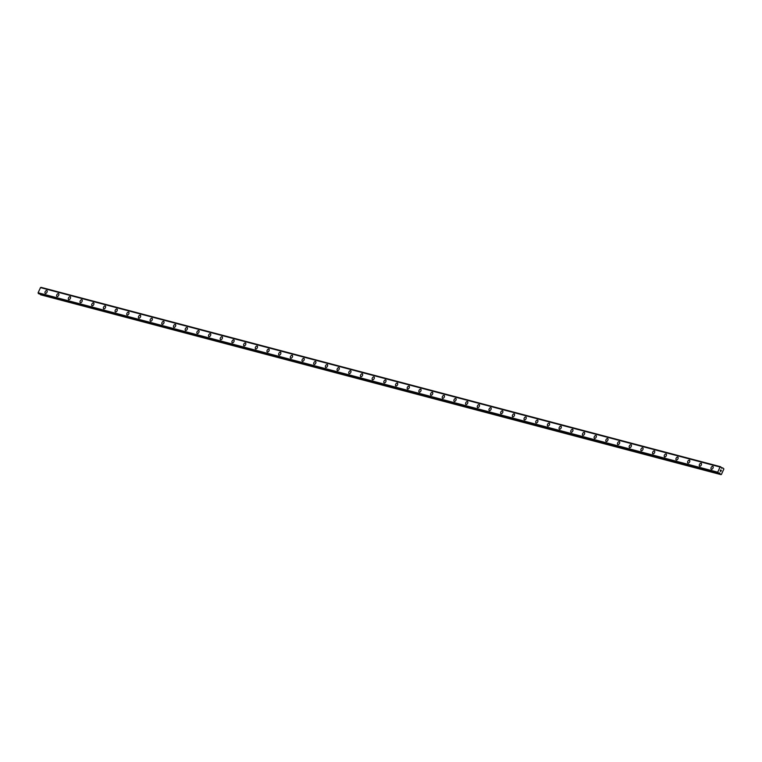 <?xml version="1.0" encoding="UTF-8"?>
<svg xmlns="http://www.w3.org/2000/svg" width="762" height="762" viewBox="0 0 762 762"><rect width="100%" height="100%" fill="white"/><g stroke="black" fill="none" stroke-linecap="round" stroke-linejoin="round"><path stroke-width="1.14" d="M711.289 469.221A1.619 0.933 119.1 0 1 711.203 467.458A1.619 0.933 119.1 0 1 712.737 466.344A1.619 0.933 119.1 0 1 712.87 466.392A1.619 0.933 119.1 0 1 712.956 468.154A1.619 0.933 119.1 0 1 711.422 469.268A1.619 0.933 119.1 0 1 711.289 469.221A1.619 0.933 119.1 0 1 711.203 467.449A1.619 0.933 119.1 0 1 712.737 466.334A1.619 0.933 119.1 0 1 712.861 466.392M699.611 466.134A1.619 0.933 119.1 0 1 699.526 464.372A1.619 0.933 119.1 0 1 701.05 463.258A1.619 0.933 119.1 0 1 701.183 463.306A1.619 0.933 119.1 0 1 701.269 465.068A1.619 0.933 119.1 0 1 699.735 466.182A1.619 0.933 119.1 0 1 699.602 466.134A1.619 0.933 119.1 0 1 699.516 464.372A1.619 0.933 119.1 0 1 701.05 463.258A1.619 0.933 119.1 0 1 701.183 463.306M687.924 463.048A1.619 0.933 119.1 0 1 687.838 461.286A1.619 0.933 119.1 0 1 689.372 460.172A1.619 0.933 119.1 0 1 689.496 460.219A1.619 0.933 119.1 0 1 689.581 461.982A1.619 0.933 119.1 0 1 688.048 463.096A1.619 0.933 119.1 0 1 687.924 463.048A1.619 0.933 119.1 0 1 687.838 461.286A1.619 0.933 119.1 0 1 689.362 460.172A1.619 0.933 119.1 0 1 689.496 460.219M676.237 459.962A1.619 0.933 119.1 0 1 676.151 458.2A1.619 0.933 119.1 0 1 677.685 457.086A1.619 0.933 119.1 0 1 677.818 457.133A1.619 0.933 119.1 0 1 677.894 458.905A1.619 0.933 119.1 0 1 676.37 460.019A1.619 0.933 119.1 0 1 676.237 459.962A1.619 0.933 119.1 0 1 676.151 458.2A1.619 0.933 119.1 0 1 677.685 457.086A1.619 0.933 119.1 0 1 677.809 457.133M664.559 456.876A1.619 0.933 119.1 0 1 664.464 455.114A1.619 0.933 119.1 0 1 665.998 454A1.619 0.933 119.1 0 1 666.131 454.057A1.619 0.933 119.1 0 1 666.217 455.819A1.619 0.933 119.1 0 1 664.683 456.933A1.619 0.933 119.1 0 1 664.55 456.876A1.619 0.933 119.1 0 1 664.464 455.114A1.619 0.933 119.1 0 1 665.998 454A1.619 0.933 119.1 0 1 666.131 454.047M652.872 453.8A1.619 0.933 119.1 0 1 652.786 452.028A1.619 0.933 119.1 0 1 654.32 450.913A1.619 0.933 119.1 0 1 654.444 450.971A1.619 0.933 119.1 0 1 654.529 452.733A1.619 0.933 119.1 0 1 652.996 453.847A1.619 0.933 119.1 0 1 652.872 453.79A1.619 0.933 119.1 0 1 652.786 452.028A1.619 0.933 119.1 0 1 654.31 450.913A1.619 0.933 119.1 0 1 654.444 450.971M641.185 450.713A1.619 0.933 119.1 0 1 641.099 448.951A1.619 0.933 119.1 0 1 642.633 447.837A1.619 0.933 119.1 0 1 642.757 447.885A1.619 0.933 119.1 0 1 642.842 449.647A1.619 0.933 119.1 0 1 641.309 450.761A1.619 0.933 119.1 0 1 641.185 450.713A1.619 0.933 119.1 0 1 641.099 448.942A1.619 0.933 119.1 0 1 642.633 447.827A1.619 0.933 119.1 0 1 642.757 447.885M629.507 447.627A1.619 0.933 119.1 0 1 629.412 445.865A1.619 0.933 119.1 0 1 630.946 444.751A1.619 0.933 119.1 0 1 631.079 444.798A1.619 0.933 119.1 0 1 631.165 446.561A1.619 0.933 119.1 0 1 629.631 447.675A1.619 0.933 119.1 0 1 629.498 447.627A1.619 0.933 119.1 0 1 629.412 445.865A1.619 0.933 119.1 0 1 630.946 444.751A1.619 0.933 119.1 0 1 631.069 444.798M617.82 444.541A1.619 0.933 119.1 0 1 617.734 442.779A1.619 0.933 119.1 0 1 619.268 441.665A1.619 0.933 119.1 0 1 619.392 441.712A1.619 0.933 119.1 0 1 619.477 443.474A1.619 0.933 119.1 0 1 617.944 444.589A1.619 0.933 119.1 0 1 617.82 444.541A1.619 0.933 119.1 0 1 617.725 442.779A1.619 0.933 119.1 0 1 619.258 441.665A1.619 0.933 119.1 0 1 619.392 441.712M606.133 441.455A1.619 0.933 119.1 0 1 606.047 439.693A1.619 0.933 119.1 0 1 607.581 438.579A1.619 0.933 119.1 0 1 607.705 438.626A1.619 0.933 119.1 0 1 607.79 440.398A1.619 0.933 119.1 0 1 606.257 441.512A1.619 0.933 119.1 0 1 606.133 441.455A1.619 0.933 119.1 0 1 606.047 439.693A1.619 0.933 119.1 0 1 607.581 438.579A1.619 0.933 119.1 0 1 607.705 438.626M594.455 438.369A1.619 0.933 119.1 0 1 594.36 436.607A1.619 0.933 119.1 0 1 595.894 435.493A1.619 0.933 119.1 0 1 596.027 435.55A1.619 0.933 119.1 0 1 596.113 437.312A1.619 0.933 119.1 0 1 594.579 438.426A1.619 0.933 119.1 0 1 594.446 438.369A1.619 0.933 119.1 0 1 594.36 436.607A1.619 0.933 119.1 0 1 595.894 435.493A1.619 0.933 119.1 0 1 596.017 435.54M582.768 435.293A1.619 0.933 119.1 0 1 582.682 433.521A1.619 0.933 119.1 0 1 584.216 432.406A1.619 0.933 119.1 0 1 584.34 432.464A1.619 0.933 119.1 0 1 584.425 434.226A1.619 0.933 119.1 0 1 582.892 435.34A1.619 0.933 119.1 0 1 582.768 435.283A1.619 0.933 119.1 0 1 582.673 433.521A1.619 0.933 119.1 0 1 584.206 432.406A1.619 0.933 119.1 0 1 584.34 432.464M571.081 432.206A1.619 0.933 119.1 0 1 570.995 430.444A1.619 0.933 119.1 0 1 572.529 429.33A1.619 0.933 119.1 0 1 572.653 429.377A1.619 0.933 119.1 0 1 572.738 431.14A1.619 0.933 119.1 0 1 571.205 432.254A1.619 0.933 119.1 0 1 571.081 432.206A1.619 0.933 119.1 0 1 570.995 430.435A1.619 0.933 119.1 0 1 572.529 429.32A1.619 0.933 119.1 0 1 572.653 429.377M559.394 429.12A1.619 0.933 119.1 0 1 559.308 427.358A1.619 0.933 119.1 0 1 560.842 426.244A1.619 0.933 119.1 0 1 560.975 426.291A1.619 0.933 119.1 0 1 561.061 428.053A1.619 0.933 119.1 0 1 559.527 429.168A1.619 0.933 119.1 0 1 559.394 429.12A1.619 0.933 119.1 0 1 559.308 427.358A1.619 0.933 119.1 0 1 560.842 426.244A1.619 0.933 119.1 0 1 560.965 426.291M547.716 426.034A1.619 0.933 119.1 0 1 547.63 424.272A1.619 0.933 119.1 0 1 549.154 423.158A1.619 0.933 119.1 0 1 549.288 423.205A1.619 0.933 119.1 0 1 549.373 424.967A1.619 0.933 119.1 0 1 547.84 426.082A1.619 0.933 119.1 0 1 547.716 426.034A1.619 0.933 119.1 0 1 547.621 424.272A1.619 0.933 119.1 0 1 549.154 423.158A1.619 0.933 119.1 0 1 549.288 423.205M536.029 422.948A1.619 0.933 119.1 0 1 535.943 421.186A1.619 0.933 119.1 0 1 537.477 420.072A1.619 0.933 119.1 0 1 537.601 420.119A1.619 0.933 119.1 0 1 537.686 421.891A1.619 0.933 119.1 0 1 536.153 423.005A1.619 0.933 119.1 0 1 536.029 422.948A1.619 0.933 119.1 0 1 535.943 421.186A1.619 0.933 119.1 0 1 537.477 420.072A1.619 0.933 119.1 0 1 537.601 420.119M524.342 419.862A1.619 0.933 119.1 0 1 524.256 418.1A1.619 0.933 119.1 0 1 525.79 416.985A1.619 0.933 119.1 0 1 525.923 417.043A1.619 0.933 119.1 0 1 526.009 418.805A1.619 0.933 119.1 0 1 524.475 419.919A1.619 0.933 119.1 0 1 524.342 419.862A1.619 0.933 119.1 0 1 524.256 418.1A1.619 0.933 119.1 0 1 525.79 416.985A1.619 0.933 119.1 0 1 525.913 417.033M512.664 416.785A1.619 0.933 119.1 0 1 512.578 415.014A1.619 0.933 119.1 0 1 514.102 413.899A1.619 0.933 119.1 0 1 514.236 413.957A1.619 0.933 119.1 0 1 514.321 415.719A1.619 0.933 119.1 0 1 512.788 416.833A1.619 0.933 119.1 0 1 512.655 416.776A1.619 0.933 119.1 0 1 512.569 415.014A1.619 0.933 119.1 0 1 514.102 413.899A1.619 0.933 119.1 0 1 514.236 413.957M500.977 413.699A1.619 0.933 119.1 0 1 500.891 411.937A1.619 0.933 119.1 0 1 502.425 410.823A1.619 0.933 119.1 0 1 502.549 410.87A1.619 0.933 119.1 0 1 502.634 412.633A1.619 0.933 119.1 0 1 501.101 413.747A1.619 0.933 119.1 0 1 500.977 413.699A1.619 0.933 119.1 0 1 500.891 411.928A1.619 0.933 119.1 0 1 502.415 410.813A1.619 0.933 119.1 0 1 502.549 410.87M489.29 410.613A1.619 0.933 119.1 0 1 489.204 408.851A1.619 0.933 119.1 0 1 490.738 407.737A1.619 0.933 119.1 0 1 490.861 407.784A1.619 0.933 119.1 0 1 490.947 409.546A1.619 0.933 119.1 0 1 489.423 410.661A1.619 0.933 119.1 0 1 489.29 410.613A1.619 0.933 119.1 0 1 489.204 408.851A1.619 0.933 119.1 0 1 490.738 407.737A1.619 0.933 119.1 0 1 490.861 407.784M477.612 407.527A1.619 0.933 119.1 0 1 477.517 405.765A1.619 0.933 119.1 0 1 479.05 404.651A1.619 0.933 119.1 0 1 479.184 404.698A1.619 0.933 119.1 0 1 479.269 406.46A1.619 0.933 119.1 0 1 477.736 407.575A1.619 0.933 119.1 0 1 477.603 407.527A1.619 0.933 119.1 0 1 477.517 405.765A1.619 0.933 119.1 0 1 479.05 404.651A1.619 0.933 119.1 0 1 479.184 404.698M465.925 404.441A1.619 0.933 119.1 0 1 465.839 402.679A1.619 0.933 119.1 0 1 467.373 401.564A1.619 0.933 119.1 0 1 467.497 401.612A1.619 0.933 119.1 0 1 467.582 403.384A1.619 0.933 119.1 0 1 466.049 404.489A1.619 0.933 119.1 0 1 465.925 404.441A1.619 0.933 119.1 0 1 465.83 402.679A1.619 0.933 119.1 0 1 467.363 401.564A1.619 0.933 119.1 0 1 467.497 401.612M454.238 401.355A1.619 0.933 119.1 0 1 454.152 399.593A1.619 0.933 119.1 0 1 455.686 398.478A1.619 0.933 119.1 0 1 455.809 398.536A1.619 0.933 119.1 0 1 455.895 400.298A1.619 0.933 119.1 0 1 454.362 401.412A1.619 0.933 119.1 0 1 454.238 401.355A1.619 0.933 119.1 0 1 454.152 399.593A1.619 0.933 119.1 0 1 455.686 398.478A1.619 0.933 119.1 0 1 455.809 398.526M442.56 398.278A1.619 0.933 119.1 0 1 442.465 396.507A1.619 0.933 119.1 0 1 443.998 395.392A1.619 0.933 119.1 0 1 444.132 395.449M442.684 398.326A1.619 0.933 119.1 0 1 442.551 398.269A1.619 0.933 119.1 0 1 442.465 396.507A1.619 0.933 119.1 0 1 443.998 395.392A1.619 0.933 119.1 0 1 444.122 395.449A1.619 0.933 119.1 0 1 444.217 397.212A1.619 0.933 119.1 0 1 442.684 398.326M430.873 395.192A1.619 0.933 119.1 0 1 430.787 393.421A1.619 0.933 119.1 0 1 432.321 392.316A1.619 0.933 119.1 0 1 432.445 392.363A1.619 0.933 119.1 0 1 432.53 394.125A1.619 0.933 119.1 0 1 430.997 395.24A1.619 0.933 119.1 0 1 430.873 395.192A1.619 0.933 119.1 0 1 430.778 393.421A1.619 0.933 119.1 0 1 432.311 392.306A1.619 0.933 119.1 0 1 432.445 392.363M419.186 392.106A1.619 0.933 119.1 0 1 419.1 390.344A1.619 0.933 119.1 0 1 420.634 389.23A1.619 0.933 119.1 0 1 420.757 389.277A1.619 0.933 119.1 0 1 420.843 391.039A1.619 0.933 119.1 0 1 419.31 392.154A1.619 0.933 119.1 0 1 419.186 392.106A1.619 0.933 119.1 0 1 419.1 390.344A1.619 0.933 119.1 0 1 420.634 389.23A1.619 0.933 119.1 0 1 420.757 389.277M407.508 389.02A1.619 0.933 119.1 0 1 407.413 387.258A1.619 0.933 119.1 0 1 408.946 386.143A1.619 0.933 119.1 0 1 409.08 386.191M407.632 389.068A1.619 0.933 119.1 0 1 407.499 389.02A1.619 0.933 119.1 0 1 407.413 387.258A1.619 0.933 119.1 0 1 408.946 386.143A1.619 0.933 119.1 0 1 409.07 386.191A1.619 0.933 119.1 0 1 409.165 387.953A1.619 0.933 119.1 0 1 407.632 389.068M395.821 385.934A1.619 0.933 119.1 0 1 395.735 384.172A1.619 0.933 119.1 0 1 397.269 383.057A1.619 0.933 119.1 0 1 397.393 383.105A1.619 0.933 119.1 0 1 397.478 384.867A1.619 0.933 119.1 0 1 395.945 385.982A1.619 0.933 119.1 0 1 395.821 385.934A1.619 0.933 119.1 0 1 395.726 384.172A1.619 0.933 119.1 0 1 397.259 383.057A1.619 0.933 119.1 0 1 397.393 383.105M384.134 382.848A1.619 0.933 119.1 0 1 384.048 381.086A1.619 0.933 119.1 0 1 385.582 379.971A1.619 0.933 119.1 0 1 385.705 380.019A1.619 0.933 119.1 0 1 385.791 381.791A1.619 0.933 119.1 0 1 384.258 382.905A1.619 0.933 119.1 0 1 384.134 382.848A1.619 0.933 119.1 0 1 384.048 381.086A1.619 0.933 119.1 0 1 385.582 379.971A1.619 0.933 119.1 0 1 385.705 380.028M372.447 379.762A1.619 0.933 119.1 0 1 372.361 378A1.619 0.933 119.1 0 1 373.894 376.885A1.619 0.933 119.1 0 1 374.018 376.942A1.619 0.933 119.1 0 1 374.113 378.704A1.619 0.933 119.1 0 1 372.58 379.819A1.619 0.933 119.1 0 1 372.447 379.762A1.619 0.933 119.1 0 1 372.361 378A1.619 0.933 119.1 0 1 373.894 376.885A1.619 0.933 119.1 0 1 374.028 376.942M360.769 376.685A1.619 0.933 119.1 0 1 360.683 374.914A1.619 0.933 119.1 0 1 362.207 373.799A1.619 0.933 119.1 0 1 362.341 373.856A1.619 0.933 119.1 0 1 362.426 375.618A1.619 0.933 119.1 0 1 360.893 376.733A1.619 0.933 119.1 0 1 360.769 376.685A1.619 0.933 119.1 0 1 360.674 374.914A1.619 0.933 119.1 0 1 362.207 373.799A1.619 0.933 119.1 0 1 362.341 373.856M349.082 373.599A1.619 0.933 119.1 0 1 348.996 371.837A1.619 0.933 119.1 0 1 350.53 370.723A1.619 0.933 119.1 0 1 350.653 370.77A1.619 0.933 119.1 0 1 350.739 372.532A1.619 0.933 119.1 0 1 349.206 373.647A1.619 0.933 119.1 0 1 349.082 373.599A1.619 0.933 119.1 0 1 348.996 371.827A1.619 0.933 119.1 0 1 350.53 370.723A1.619 0.933 119.1 0 1 350.653 370.77M337.395 370.513A1.619 0.933 119.1 0 1 337.309 368.751A1.619 0.933 119.1 0 1 338.842 367.636A1.619 0.933 119.1 0 1 338.966 367.684A1.619 0.933 119.1 0 1 339.052 369.446A1.619 0.933 119.1 0 1 337.528 370.561A1.619 0.933 119.1 0 1 337.395 370.513A1.619 0.933 119.1 0 1 337.309 368.751A1.619 0.933 119.1 0 1 338.842 367.636A1.619 0.933 119.1 0 1 338.976 367.684M325.717 367.427A1.619 0.933 119.1 0 1 325.622 365.665A1.619 0.933 119.1 0 1 327.155 364.55A1.619 0.933 119.1 0 1 327.289 364.598A1.619 0.933 119.1 0 1 327.374 366.36A1.619 0.933 119.1 0 1 325.841 367.475A1.619 0.933 119.1 0 1 325.707 367.427A1.619 0.933 119.1 0 1 325.622 365.665A1.619 0.933 119.1 0 1 327.155 364.55A1.619 0.933 119.1 0 1 327.289 364.598M314.03 364.341A1.619 0.933 119.1 0 1 313.944 362.579A1.619 0.933 119.1 0 1 315.478 361.464A1.619 0.933 119.1 0 1 315.601 361.521A1.619 0.933 119.1 0 1 315.687 363.284A1.619 0.933 119.1 0 1 314.154 364.398A1.619 0.933 119.1 0 1 314.03 364.341A1.619 0.933 119.1 0 1 313.944 362.579A1.619 0.933 119.1 0 1 315.468 361.464A1.619 0.933 119.1 0 1 315.601 361.512M302.343 361.264A1.619 0.933 119.1 0 1 302.257 359.493A1.619 0.933 119.1 0 1 303.79 358.378A1.619 0.933 119.1 0 1 303.914 358.435A1.619 0.933 119.1 0 1 304 360.197A1.619 0.933 119.1 0 1 302.476 361.312A1.619 0.933 119.1 0 1 302.343 361.255A1.619 0.933 119.1 0 1 302.257 359.493A1.619 0.933 119.1 0 1 303.79 358.378A1.619 0.933 119.1 0 1 303.914 358.435M290.665 358.178A1.619 0.933 119.1 0 1 290.57 356.406A1.619 0.933 119.1 0 1 292.103 355.292A1.619 0.933 119.1 0 1 292.237 355.349A1.619 0.933 119.1 0 1 292.322 357.111A1.619 0.933 119.1 0 1 290.789 358.226A1.619 0.933 119.1 0 1 290.655 358.178A1.619 0.933 119.1 0 1 290.57 356.406A1.619 0.933 119.1 0 1 292.103 355.292A1.619 0.933 119.1 0 1 292.237 355.349M278.978 355.092A1.619 0.933 119.1 0 1 278.892 353.33A1.619 0.933 119.1 0 1 280.426 352.215A1.619 0.933 119.1 0 1 280.549 352.263A1.619 0.933 119.1 0 1 280.635 354.025A1.619 0.933 119.1 0 1 279.102 355.14A1.619 0.933 119.1 0 1 278.978 355.092A1.619 0.933 119.1 0 1 278.882 353.32A1.619 0.933 119.1 0 1 280.416 352.206A1.619 0.933 119.1 0 1 280.549 352.263M267.291 352.006A1.619 0.933 119.1 0 1 267.205 350.244A1.619 0.933 119.1 0 1 268.738 349.129A1.619 0.933 119.1 0 1 268.862 349.177A1.619 0.933 119.1 0 1 268.948 350.939A1.619 0.933 119.1 0 1 267.414 352.054A1.619 0.933 119.1 0 1 267.291 352.006A1.619 0.933 119.1 0 1 267.205 350.244A1.619 0.933 119.1 0 1 268.738 349.129A1.619 0.933 119.1 0 1 268.862 349.177M255.613 348.92A1.619 0.933 119.1 0 1 255.518 347.158A1.619 0.933 119.1 0 1 257.051 346.043A1.619 0.933 119.1 0 1 257.185 346.091A1.619 0.933 119.1 0 1 257.27 347.853A1.619 0.933 119.1 0 1 255.737 348.967A1.619 0.933 119.1 0 1 255.603 348.92A1.619 0.933 119.1 0 1 255.518 347.158A1.619 0.933 119.1 0 1 257.051 346.043A1.619 0.933 119.1 0 1 257.175 346.091M243.926 345.834A1.619 0.933 119.1 0 1 243.84 344.072A1.619 0.933 119.1 0 1 245.374 342.957A1.619 0.933 119.1 0 1 245.497 343.014A1.619 0.933 119.1 0 1 245.583 344.776A1.619 0.933 119.1 0 1 244.05 345.891A1.619 0.933 119.1 0 1 243.926 345.834A1.619 0.933 119.1 0 1 243.83 344.072A1.619 0.933 119.1 0 1 245.364 342.957A1.619 0.933 119.1 0 1 245.497 343.005M232.239 342.757A1.619 0.933 119.1 0 1 232.153 340.985A1.619 0.933 119.1 0 1 233.686 339.871A1.619 0.933 119.1 0 1 233.81 339.928A1.619 0.933 119.1 0 1 233.896 341.69A1.619 0.933 119.1 0 1 232.362 342.805A1.619 0.933 119.1 0 1 232.239 342.748A1.619 0.933 119.1 0 1 232.153 340.985A1.619 0.933 119.1 0 1 233.686 339.871A1.619 0.933 119.1 0 1 233.81 339.928M220.561 339.671A1.619 0.933 119.1 0 1 220.466 337.899A1.619 0.933 119.1 0 1 221.999 336.785A1.619 0.933 119.1 0 1 222.133 336.842A1.619 0.933 119.1 0 1 222.218 338.604A1.619 0.933 119.1 0 1 220.685 339.719A1.619 0.933 119.1 0 1 220.551 339.671A1.619 0.933 119.1 0 1 220.466 337.899A1.619 0.933 119.1 0 1 221.999 336.785A1.619 0.933 119.1 0 1 222.123 336.842M208.874 336.585A1.619 0.933 119.1 0 1 208.788 334.823A1.619 0.933 119.1 0 1 210.322 333.708A1.619 0.933 119.1 0 1 210.445 333.756A1.619 0.933 119.1 0 1 210.531 335.518A1.619 0.933 119.1 0 1 208.998 336.633A1.619 0.933 119.1 0 1 208.874 336.585A1.619 0.933 119.1 0 1 208.778 334.813A1.619 0.933 119.1 0 1 210.312 333.699A1.619 0.933 119.1 0 1 210.445 333.756M197.187 333.499A1.619 0.933 119.1 0 1 197.101 331.737A1.619 0.933 119.1 0 1 198.634 330.622A1.619 0.933 119.1 0 1 198.758 330.67A1.619 0.933 119.1 0 1 198.844 332.432A1.619 0.933 119.1 0 1 197.31 333.546A1.619 0.933 119.1 0 1 197.187 333.499A1.619 0.933 119.1 0 1 197.101 331.737A1.619 0.933 119.1 0 1 198.634 330.622A1.619 0.933 119.1 0 1 198.758 330.67M185.499 330.413A1.619 0.933 119.1 0 1 185.414 328.651A1.619 0.933 119.1 0 1 186.947 327.536A1.619 0.933 119.1 0 1 187.081 327.584A1.619 0.933 119.1 0 1 187.166 329.346A1.619 0.933 119.1 0 1 185.633 330.46A1.619 0.933 119.1 0 1 185.499 330.413A1.619 0.933 119.1 0 1 185.414 328.651A1.619 0.933 119.1 0 1 186.947 327.536A1.619 0.933 119.1 0 1 187.071 327.584M173.822 327.327A1.619 0.933 119.1 0 1 173.736 325.565A1.619 0.933 119.1 0 1 175.26 324.45A1.619 0.933 119.1 0 1 175.393 324.498A1.619 0.933 119.1 0 1 175.479 326.269A1.619 0.933 119.1 0 1 173.946 327.384A1.619 0.933 119.1 0 1 173.812 327.327A1.619 0.933 119.1 0 1 173.726 325.565A1.619 0.933 119.1 0 1 175.26 324.45A1.619 0.933 119.1 0 1 175.393 324.498M162.135 324.241A1.619 0.933 119.1 0 1 162.049 322.478A1.619 0.933 119.1 0 1 163.582 321.364A1.619 0.933 119.1 0 1 163.706 321.421A1.619 0.933 119.1 0 1 163.792 323.183A1.619 0.933 119.1 0 1 162.258 324.298A1.619 0.933 119.1 0 1 162.135 324.241A1.619 0.933 119.1 0 1 162.049 322.478A1.619 0.933 119.1 0 1 163.573 321.364A1.619 0.933 119.1 0 1 163.706 321.421M150.447 321.164A1.619 0.933 119.1 0 1 150.362 319.392A1.619 0.933 119.1 0 1 151.895 318.278A1.619 0.933 119.1 0 1 152.029 318.335A1.619 0.933 119.1 0 1 152.105 320.097A1.619 0.933 119.1 0 1 150.581 321.212A1.619 0.933 119.1 0 1 150.447 321.164A1.619 0.933 119.1 0 1 150.362 319.392A1.619 0.933 119.1 0 1 151.895 318.278A1.619 0.933 119.1 0 1 152.019 318.335M138.77 318.078A1.619 0.933 119.1 0 1 138.674 316.316A1.619 0.933 119.1 0 1 140.208 315.201A1.619 0.933 119.1 0 1 140.341 315.249A1.619 0.933 119.1 0 1 140.427 317.011A1.619 0.933 119.1 0 1 138.894 318.125A1.619 0.933 119.1 0 1 138.76 318.078A1.619 0.933 119.1 0 1 138.674 316.306A1.619 0.933 119.1 0 1 140.208 315.192A1.619 0.933 119.1 0 1 140.341 315.249M127.083 314.992A1.619 0.933 119.1 0 1 126.997 313.23A1.619 0.933 119.1 0 1 128.53 312.115A1.619 0.933 119.1 0 1 128.654 312.163A1.619 0.933 119.1 0 1 128.74 313.925A1.619 0.933 119.1 0 1 127.206 315.039A1.619 0.933 119.1 0 1 127.083 314.992A1.619 0.933 119.1 0 1 126.997 313.23A1.619 0.933 119.1 0 1 128.521 312.115A1.619 0.933 119.1 0 1 128.654 312.163M115.395 311.906A1.619 0.933 119.1 0 1 115.31 310.144A1.619 0.933 119.1 0 1 116.843 309.029A1.619 0.933 119.1 0 1 116.967 309.077A1.619 0.933 119.1 0 1 117.053 310.839A1.619 0.933 119.1 0 1 115.519 311.953A1.619 0.933 119.1 0 1 115.395 311.906A1.619 0.933 119.1 0 1 115.31 310.144A1.619 0.933 119.1 0 1 116.843 309.029A1.619 0.933 119.1 0 1 116.967 309.077M103.718 308.82A1.619 0.933 119.1 0 1 103.622 307.057A1.619 0.933 119.1 0 1 105.156 305.943A1.619 0.933 119.1 0 1 105.289 305.991A1.619 0.933 119.1 0 1 105.375 307.762A1.619 0.933 119.1 0 1 103.842 308.877A1.619 0.933 119.1 0 1 103.708 308.82A1.619 0.933 119.1 0 1 103.622 307.057A1.619 0.933 119.1 0 1 105.156 305.943A1.619 0.933 119.1 0 1 105.28 305.991M92.031 305.733A1.619 0.933 119.1 0 1 91.945 303.971A1.619 0.933 119.1 0 1 93.478 302.857A1.619 0.933 119.1 0 1 93.602 302.914A1.619 0.933 119.1 0 1 93.688 304.676A1.619 0.933 119.1 0 1 92.154 305.791A1.619 0.933 119.1 0 1 92.031 305.733A1.619 0.933 119.1 0 1 91.935 303.971A1.619 0.933 119.1 0 1 93.469 302.857A1.619 0.933 119.1 0 1 93.602 302.905M80.343 302.657A1.619 0.933 119.1 0 1 80.258 300.885A1.619 0.933 119.1 0 1 81.791 299.771A1.619 0.933 119.1 0 1 81.915 299.828A1.619 0.933 119.1 0 1 82.001 301.59A1.619 0.933 119.1 0 1 80.467 302.704A1.619 0.933 119.1 0 1 80.343 302.647A1.619 0.933 119.1 0 1 80.258 300.885A1.619 0.933 119.1 0 1 81.791 299.771A1.619 0.933 119.1 0 1 81.915 299.828M68.666 299.571A1.619 0.933 119.1 0 1 68.57 297.809A1.619 0.933 119.1 0 1 70.104 296.694A1.619 0.933 119.1 0 1 70.237 296.742A1.619 0.933 119.1 0 1 70.323 298.504A1.619 0.933 119.1 0 1 68.79 299.618A1.619 0.933 119.1 0 1 68.656 299.571A1.619 0.933 119.1 0 1 68.57 297.799A1.619 0.933 119.1 0 1 70.104 296.685A1.619 0.933 119.1 0 1 70.228 296.742M56.979 296.485A1.619 0.933 119.1 0 1 56.893 294.723A1.619 0.933 119.1 0 1 58.426 293.608A1.619 0.933 119.1 0 1 58.55 293.656A1.619 0.933 119.1 0 1 58.636 295.418A1.619 0.933 119.1 0 1 57.102 296.532A1.619 0.933 119.1 0 1 56.979 296.485A1.619 0.933 119.1 0 1 56.883 294.723A1.619 0.933 119.1 0 1 58.417 293.608A1.619 0.933 119.1 0 1 58.55 293.656M45.291 293.399A1.619 0.933 119.1 0 1 45.206 291.636A1.619 0.933 119.1 0 1 46.739 290.522A1.619 0.933 119.1 0 1 46.863 290.57A1.619 0.933 119.1 0 1 46.949 292.332A1.619 0.933 119.1 0 1 45.415 293.446A1.619 0.933 119.1 0 1 45.291 293.399A1.619 0.933 119.1 0 1 45.206 291.636A1.619 0.933 119.1 0 1 46.739 290.522A1.619 0.933 119.1 0 1 46.863 290.57M721.023 474.64L40.577 294.77L720.204 474.183L719.69 472.935L718.395 473.183L717.728 472.183L720.052 467.02L720.738 466.773L721.547 468.182L722.9 467.992L723.9 468.916L721.404 474.469L720.204 474.183M40.3 294.17L40.577 294.77M718.385 473.173L38.748 293.761L717.975 472.945M40.51 287.579L720.147 467.001L40.519 287.579L38.1 292.77L38.348 293.532M40.596 287.598L720.642 466.811M720.719 466.773L41.015 287.398M720.166 471.107L720.385 470.63L720.166 471.107M720.804 471.468L721.023 470.983L720.804 471.468M720.823 471.554L720.338 470.602M720.719 470.278L721.376 470.345L720.633 469.935M721.376 470.345L720.7 470.049L721.376 470.345M720.738 466.773L41.1 287.36M38.11 292.808L717.737 472.23M38.1 292.77L717.728 472.183M40.424 287.598L720.052 467.02M40.462 287.588L720.09 467.001M40.376 294.494L720.004 473.907M719.023 472.916L719.823 473.126M38.31 293.418L717.937 472.84M38.138 292.865L717.775 472.288M721.338 467.658L722.662 468.011M721.262 467.563L722.814 467.973M38.767 293.761L718.395 473.183M721.252 467.554L722.9 467.992"/></g></svg>
